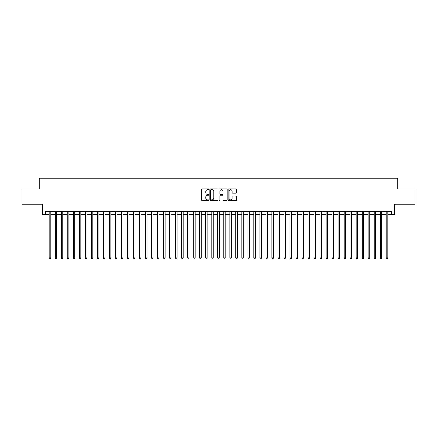 <?xml version="1.0" encoding="UTF-8"?>
<svg xmlns="http://www.w3.org/2000/svg" width="437" height="437" viewBox="0 0 437 437"><rect width="100%" height="100%" fill="white"/><g stroke="black" fill="none" stroke-linecap="round" stroke-linejoin="round"><path stroke-width="0.66" d="M208.87 189.325A0.415 0.415 0 0 0 208.46 188.91L202.178 188.91A0.59 0.59 0 0 0 201.588 189.5L201.588 200.135A0.59 0.59 0 0 0 202.178 200.725L208.46 200.725A0.415 0.415 0 0 0 208.87 200.31A0.415 0.415 0 0 0 208.46 199.9L207.646 199.9A1.89 1.89 0 0 1 205.756 198.01L205.756 197.12A1.89 1.89 0 0 1 207.646 195.23L208.46 195.23A0.415 0.415 0 0 0 208.87 194.82A0.415 0.415 0 0 0 208.46 194.405L207.646 194.405A1.89 1.89 0 0 1 205.756 192.515L205.756 191.63A1.89 1.89 0 0 1 207.646 189.74L208.46 189.74A0.415 0.415 0 0 0 208.87 189.325M235.767 193.078A0.59 0.59 0 0 0 236.357 192.482L236.357 189.5A0.59 0.59 0 0 0 235.767 188.91L228.791 188.91A0.59 0.59 0 0 0 228.201 189.5L228.201 200.135A0.59 0.59 0 0 0 228.791 200.725L235.767 200.725A0.59 0.59 0 0 0 236.357 200.135L236.357 196.53A0.59 0.59 0 0 0 235.767 195.94L232.779 195.94A0.59 0.59 0 0 0 232.189 196.53L232.189 198.316A1.579 1.579 0 0 1 230.61 199.9A1.579 1.579 0 0 1 229.032 198.316L229.032 191.319A1.579 1.579 0 0 1 230.61 189.74A1.579 1.579 0 0 1 232.189 191.319L232.189 192.482A0.59 0.59 0 0 0 232.779 193.078L235.767 193.078M45.47 214.376L45.47 211.366L391.53 211.366L391.53 214.376L394.535 214.376L394.535 204.145L415.15 204.145L415.15 189.101L397.845 189.101L397.845 178.269L39.155 178.269L39.155 189.101L21.85 189.101L21.85 204.145L42.465 204.145L42.465 214.376L49.234 214.376M217.981 189.5A0.59 0.59 0 0 0 217.391 188.91L210.421 188.91A0.59 0.59 0 0 0 209.831 189.5L209.831 200.135A0.59 0.59 0 0 0 210.421 200.725L217.391 200.725A0.59 0.59 0 0 0 217.981 200.135L217.981 189.5M219.609 188.91L226.579 188.91A0.59 0.59 0 0 1 227.169 189.5L227.169 200.135A0.59 0.59 0 0 1 226.579 200.725L223.597 200.725A0.59 0.59 0 0 1 223.007 200.135L223.007 195.82A0.59 0.59 0 0 0 222.411 195.23L220.434 195.23A0.59 0.59 0 0 0 219.844 195.82L219.844 200.31A0.415 0.415 0 0 1 219.429 200.725A0.415 0.415 0 0 1 219.019 200.31L219.019 189.5A0.59 0.59 0 0 1 219.609 188.91M50.736 214.376L55.253 214.376M56.755 214.376L61.273 214.376M62.775 214.376L67.287 214.376M68.795 214.376L73.307 214.376M74.809 214.376L79.326 214.376M80.829 214.376L85.346 214.376M86.848 214.376L91.36 214.376M92.868 214.376L97.38 214.376M98.888 214.376L103.4 214.376M104.902 214.376L109.419 214.376M110.922 214.376L115.434 214.376M116.941 214.376L121.453 214.376M122.961 214.376L127.473 214.376M128.975 214.376L133.493 214.376M134.995 214.376L139.507 214.376M141.014 214.376L145.526 214.376M147.034 214.376L151.546 214.376M153.048 214.376L157.566 214.376M159.068 214.376L163.58 214.376M165.088 214.376L169.6 214.376M171.107 214.376L175.619 214.376M177.122 214.376L181.639 214.376M183.141 214.376L187.653 214.376M189.161 214.376L193.673 214.376M195.181 214.376L199.693 214.376M201.195 214.376L205.712 214.376M207.214 214.376L211.732 214.376M213.234 214.376L217.746 214.376M219.254 214.376L223.766 214.376M225.268 214.376L229.786 214.376M231.288 214.376L235.805 214.376M237.307 214.376L241.819 214.376M243.327 214.376L247.839 214.376M249.347 214.376L253.859 214.376M255.361 214.376L259.878 214.376M261.381 214.376L265.893 214.376M267.4 214.376L271.912 214.376M273.42 214.376L277.932 214.376M279.434 214.376L283.952 214.376M285.454 214.376L289.966 214.376M291.474 214.376L295.986 214.376M297.493 214.376L302.005 214.376M303.507 214.376L308.025 214.376M309.527 214.376L314.039 214.376M315.547 214.376L320.059 214.376M321.566 214.376L326.078 214.376M327.581 214.376L332.098 214.376M333.6 214.376L338.112 214.376M339.62 214.376L344.132 214.376M345.64 214.376L350.152 214.376M351.654 214.376L356.171 214.376M357.674 214.376L362.191 214.376M363.693 214.376L368.205 214.376M369.713 214.376L374.225 214.376M375.727 214.376L380.245 214.376M381.747 214.376L386.264 214.376M387.766 214.376L391.53 214.376M211.071 189.74A0.415 0.415 0 0 0 210.656 190.15L210.656 199.485A0.415 0.415 0 0 0 211.071 199.9L211.929 199.9A1.89 1.89 0 0 0 213.819 198.01L213.819 191.63A1.89 1.89 0 0 0 211.929 189.74L211.071 189.74M223.007 191.346A1.579 1.579 0 0 0 221.422 189.767A1.579 1.579 0 0 0 219.844 191.346L219.844 193.815A0.59 0.59 0 0 0 220.434 194.405L222.411 194.405A0.59 0.59 0 0 0 223.007 193.815L223.007 191.346M50.736 211.366L50.736 257.95L49.234 257.95L49.234 211.366M50.736 257.95L50.288 258.731L49.687 258.731L49.234 257.95M56.755 211.366L56.755 257.95L55.253 257.95L55.253 211.366M56.755 257.95L56.307 258.731L55.701 258.731L55.253 257.95M62.775 211.366L62.775 257.95L61.273 257.95L61.273 211.366M62.775 257.95L62.322 258.731L61.721 258.731L61.273 257.95M68.795 211.366L68.795 257.95L67.287 257.95L67.287 211.366M68.795 257.95L68.341 258.731L67.74 258.731L67.287 257.95M74.809 211.366L74.809 257.95L73.307 257.95L73.307 211.366M74.809 257.95L74.361 258.731L73.76 258.731L73.307 257.95M80.829 211.366L80.829 257.95L79.326 257.95L79.326 211.366M80.829 257.95L80.381 258.731L79.774 258.731L79.326 257.95M86.848 211.366L86.848 257.95L85.346 257.95L85.346 211.366M86.848 257.95L86.395 258.731L85.794 258.731L85.346 257.95M92.868 211.366L92.868 257.95L91.36 257.95L91.36 211.366M92.868 257.95L92.415 258.731L91.814 258.731L91.36 257.95M98.888 211.366L98.888 257.95L97.38 257.95L97.38 211.366M98.888 257.95L98.434 258.731L97.833 258.731L97.38 257.95M104.902 211.366L104.902 257.95L103.4 257.95L103.4 211.366M104.902 257.95L104.454 258.731L103.848 258.731L103.4 257.95M110.922 211.366L110.922 257.95L109.419 257.95L109.419 211.366M110.922 257.95L110.468 258.731L109.867 258.731L109.419 257.95M116.941 211.366L116.941 257.95L115.434 257.95L115.434 211.366M116.941 257.95L116.488 258.731L115.887 258.731L115.434 257.95M122.961 211.366L122.961 257.95L121.453 257.95L121.453 211.366M122.961 257.95L122.507 258.731L121.907 258.731L121.453 257.95M128.975 211.366L128.975 257.95L127.473 257.95L127.473 211.366M128.975 257.95L128.527 258.731L127.926 258.731L127.473 257.95M134.995 211.366L134.995 257.95L133.493 257.95L133.493 211.366M134.995 257.95L134.541 258.731L133.94 258.731L133.493 257.95M141.014 211.366L141.014 257.95L139.507 257.95L139.507 211.366M141.014 257.95L140.561 258.731L139.96 258.731L139.507 257.95M147.034 211.366L147.034 257.95L145.526 257.95L145.526 211.366M147.034 257.95L146.581 258.731L145.98 258.731L145.526 257.95M153.048 211.366L153.048 257.95L151.546 257.95L151.546 211.366M153.048 257.95L152.6 258.731L152 258.731L151.546 257.95M159.068 211.366L159.068 257.95L157.566 257.95L157.566 211.366M159.068 257.95L158.615 258.731L158.014 258.731L157.566 257.95M165.088 211.366L165.088 257.95L163.58 257.95L163.58 211.366M165.088 257.95L164.634 258.731L164.033 258.731L163.58 257.95M171.107 211.366L171.107 257.95L169.6 257.95L169.6 211.366M171.107 257.95L170.654 258.731L170.053 258.731L169.6 257.95M177.122 211.366L177.122 257.95L175.619 257.95L175.619 211.366M177.122 257.95L176.674 258.731L176.073 258.731L175.619 257.95M183.141 211.366L183.141 257.95L181.639 257.95L181.639 211.366M183.141 257.95L182.693 258.731L182.087 258.731L181.639 257.95M189.161 211.366L189.161 257.95L187.653 257.95L187.653 211.366M189.161 257.95L188.708 258.731L188.107 258.731L187.653 257.95M195.181 211.366L195.181 257.95L193.673 257.95L193.673 211.366M195.181 257.95L194.727 258.731L194.126 258.731L193.673 257.95M201.195 211.366L201.195 257.95L199.693 257.95L199.693 211.366M201.195 257.95L200.747 258.731L200.146 258.731L199.693 257.95M207.214 211.366L207.214 257.95L205.712 257.95L205.712 211.366M207.214 257.95L206.767 258.731L206.16 258.731L205.712 257.95M213.234 211.366L213.234 257.95L211.732 257.95L211.732 211.366M213.234 257.95L212.781 258.731L212.18 258.731L211.732 257.95M219.254 211.366L219.254 257.95L217.746 257.95L217.746 211.366M219.254 257.95L218.8 258.731L218.2 258.731L217.746 257.95M225.268 211.366L225.268 257.95L223.766 257.95L223.766 211.366M225.268 257.95L224.82 258.731L224.219 258.731L223.766 257.95M231.288 211.366L231.288 257.95L229.786 257.95L229.786 211.366M231.288 257.95L230.84 258.731L230.233 258.731L229.786 257.95M237.307 211.366L237.307 257.95L235.805 257.95L235.805 211.366M237.307 257.95L236.854 258.731L236.253 258.731L235.805 257.95M243.327 211.366L243.327 257.95L241.819 257.95L241.819 211.366M243.327 257.95L242.874 258.731L242.273 258.731L241.819 257.95M249.347 211.366L249.347 257.95L247.839 257.95L247.839 211.366M249.347 257.95L248.893 258.731L248.292 258.731L247.839 257.95M255.361 211.366L255.361 257.95L253.859 257.95L253.859 211.366M255.361 257.95L254.913 258.731L254.307 258.731L253.859 257.95M261.381 211.366L261.381 257.95L259.878 257.95L259.878 211.366M261.381 257.95L260.927 258.731L260.326 258.731L259.878 257.95M267.4 211.366L267.4 257.95L265.893 257.95L265.893 211.366M267.4 257.95L266.947 258.731L266.346 258.731L265.893 257.95M273.42 211.366L273.42 257.95L271.912 257.95L271.912 211.366M273.42 257.95L272.967 258.731L272.366 258.731L271.912 257.95M279.434 211.366L279.434 257.95L277.932 257.95L277.932 211.366M279.434 257.95L278.986 258.731L278.385 258.731L277.932 257.95M285.454 211.366L285.454 257.95L283.952 257.95L283.952 211.366M285.454 257.95L285 258.731L284.4 258.731L283.952 257.95M291.474 211.366L291.474 257.95L289.966 257.95L289.966 211.366M291.474 257.95L291.02 258.731L290.419 258.731L289.966 257.95M297.493 211.366L297.493 257.95L295.986 257.95L295.986 211.366M297.493 257.95L297.04 258.731L296.439 258.731L295.986 257.95M303.507 211.366L303.507 257.95L302.005 257.95L302.005 211.366M303.507 257.95L303.059 258.731L302.459 258.731L302.005 257.95M309.527 211.366L309.527 257.95L308.025 257.95L308.025 211.366M309.527 257.95L309.074 258.731L308.473 258.731L308.025 257.95M315.547 211.366L315.547 257.95L314.039 257.95L314.039 211.366M315.547 257.95L315.093 258.731L314.493 258.731L314.039 257.95M321.566 211.366L321.566 257.95L320.059 257.95L320.059 211.366M321.566 257.95L321.113 258.731L320.512 258.731L320.059 257.95M327.581 211.366L327.581 257.95L326.078 257.95L326.078 211.366M327.581 257.95L327.133 258.731L326.532 258.731L326.078 257.95M333.6 211.366L333.6 257.95L332.098 257.95L332.098 211.366M333.6 257.95L333.152 258.731L332.546 258.731L332.098 257.95M339.62 211.366L339.62 257.95L338.112 257.95L338.112 211.366M339.62 257.95L339.167 258.731L338.566 258.731L338.112 257.95M345.64 211.366L345.64 257.95L344.132 257.95L344.132 211.366M345.64 257.95L345.186 258.731L344.585 258.731L344.132 257.95M351.654 211.366L351.654 257.95L350.152 257.95L350.152 211.366M351.654 257.95L351.206 258.731L350.605 258.731L350.152 257.95M357.674 211.366L357.674 257.95L356.171 257.95L356.171 211.366M357.674 257.95L357.226 258.731L356.619 258.731L356.171 257.95M363.693 211.366L363.693 257.95L362.191 257.95L362.191 211.366M363.693 257.95L363.24 258.731L362.639 258.731L362.191 257.95M369.713 211.366L369.713 257.95L368.205 257.95L368.205 211.366M369.713 257.95L369.26 258.731L368.659 258.731L368.205 257.95M375.727 211.366L375.727 257.95L374.225 257.95L374.225 211.366M375.727 257.95L375.279 258.731L374.678 258.731L374.225 257.95M381.747 211.366L381.747 257.95L380.245 257.95L380.245 211.366M381.747 257.95L381.299 258.731L380.693 258.731L380.245 257.95M387.766 211.366L387.766 257.95L386.264 257.95L386.264 211.366M387.766 257.95L387.313 258.731L386.712 258.731L386.264 257.95"/></g></svg>
